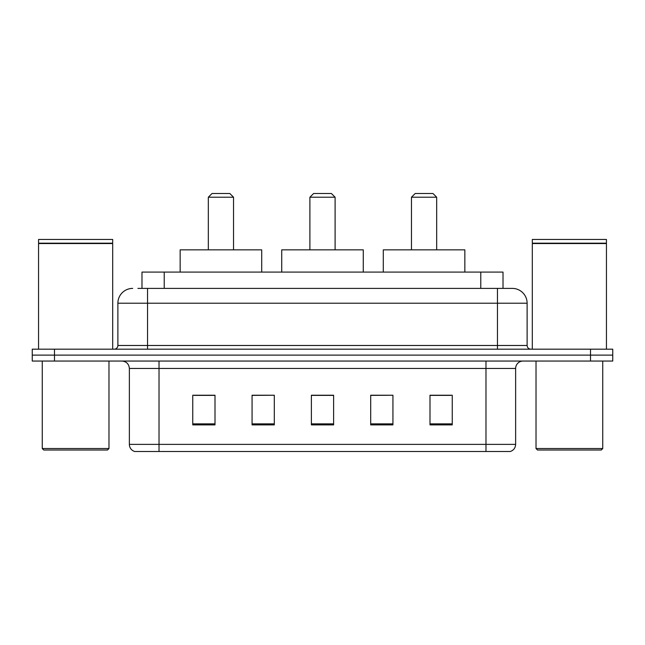 <?xml version="1.0" encoding="UTF-8"?>
<svg xmlns="http://www.w3.org/2000/svg" width="645" height="645" viewBox="0 0 645 645"><rect width="100%" height="100%" fill="white"/><g stroke="black" fill="none" stroke-linecap="round" stroke-linejoin="round"><path stroke-width="0.97" d="M137.901 288.396L147.536 288.396L137.901 288.396L141.989 288.396L141.989 272.085L503.011 272.085L503.011 288.396M132.709 288.396A14.827 14.827 0 0 0 117.882 303.223L117.882 345.486A3.709 3.709 0 0 1 114.173 349.187M512.291 288.396A14.827 14.827 0 0 1 527.118 303.223L147.536 303.223L147.536 288.396L512.066 288.396M527.118 303.223L527.118 345.486C527.344 347.736 528.577 348.969 530.827 349.187M54.494 349.187L32.25 349.187L32.25 355.121L54.494 355.121L32.25 355.121L32.25 361.055L54.494 361.055L54.494 355.121L590.506 355.121L54.494 355.121L54.494 349.187L590.506 349.187L590.506 355.121L612.75 355.121L590.506 355.121L590.506 361.055L54.494 361.055M590.506 361.055L612.75 361.055L612.75 349.187L590.506 349.187M515.629 444.381C515.428 447.936 513.646 450.307 510.292 451.5L485.975 451.5L485.975 444.381L515.629 444.381L515.629 368.464A7.417 7.417 0 0 1 523.047 361.055M485.975 451.5L134.708 451.5A7.417 7.417 0 0 1 129.371 444.381L129.371 368.464C128.927 363.965 126.46 361.49 121.953 361.055M452.242 424.886L452.242 395.232L429.997 395.232L429.997 424.886L452.242 424.886M392.934 424.886L392.934 395.232L370.69 395.232L370.69 424.886L392.934 424.886M215.003 424.886L215.003 395.232L192.758 395.232L192.758 424.886L215.003 424.886M274.31 424.886L274.31 395.232L252.066 395.232L252.066 424.886L274.31 424.886M333.618 424.886L333.618 395.232L311.382 395.232L311.382 424.886L333.618 424.886M429.997 395.377L450.758 395.377M274.31 395.232L252.066 395.377L274.31 395.232M194.242 395.377L215.003 395.377M392.934 395.232L370.69 395.377L392.934 395.232M333.618 395.377L311.382 395.377M107.497 450.017L43.739 450.017L42.256 448.533L108.981 448.533L107.497 450.017M42.256 361.055L42.256 448.533M108.981 361.055L108.981 448.533M38.555 243.544L112.69 243.544L38.555 243.544L38.555 349.187M112.69 243.544L112.69 349.187M112.319 243.173L38.926 243.173M112.69 242.802L112.69 239.464L38.555 239.464L38.555 242.802M208.327 197.209L233.538 197.209L229.83 193.5L212.036 193.5L208.327 197.209L208.327 249.849M233.538 197.209L233.538 249.849M261.709 272.085L261.709 249.849L180.157 249.849L180.157 272.085M309.898 197.209L335.102 197.209L331.393 193.5L313.607 193.5L309.898 197.209L309.898 249.849M335.102 197.209L335.102 249.849M363.272 272.085L363.272 249.849L281.728 249.849L281.728 272.085M411.462 197.209L436.673 197.209L432.964 193.5L415.17 193.5L411.462 197.209L411.462 249.849M436.673 197.209L436.673 249.849M464.843 272.085L464.843 249.849L383.291 249.849L383.291 272.085M601.261 450.017L537.503 450.017L536.019 448.533L602.744 448.533L601.261 450.017M536.019 361.055L536.019 448.533M602.744 361.055L602.744 448.533M532.31 243.544L606.445 243.544L532.31 243.544L532.31 349.187M606.445 243.544L606.445 349.187M606.074 243.173L532.681 243.173M606.445 242.802L606.445 239.464L532.31 239.464L532.31 242.802M164.225 288.396L164.225 272.085M480.775 288.396L480.775 272.085M147.536 349.187L147.536 303.223L117.882 303.223M117.882 345.486L527.118 345.486M497.464 288.396L497.464 349.187M485.975 361.055L485.975 368.464L129.371 368.464M515.629 368.464L485.975 368.464L485.975 444.381L159.025 444.381L159.025 451.5M129.371 444.381L159.025 444.381L159.025 361.055M333.618 423.854L311.382 423.854M274.31 423.854L252.066 423.854M215.003 423.854L192.758 423.854M392.934 423.854L370.69 423.854M452.242 423.854L429.997 423.854"/></g></svg>
